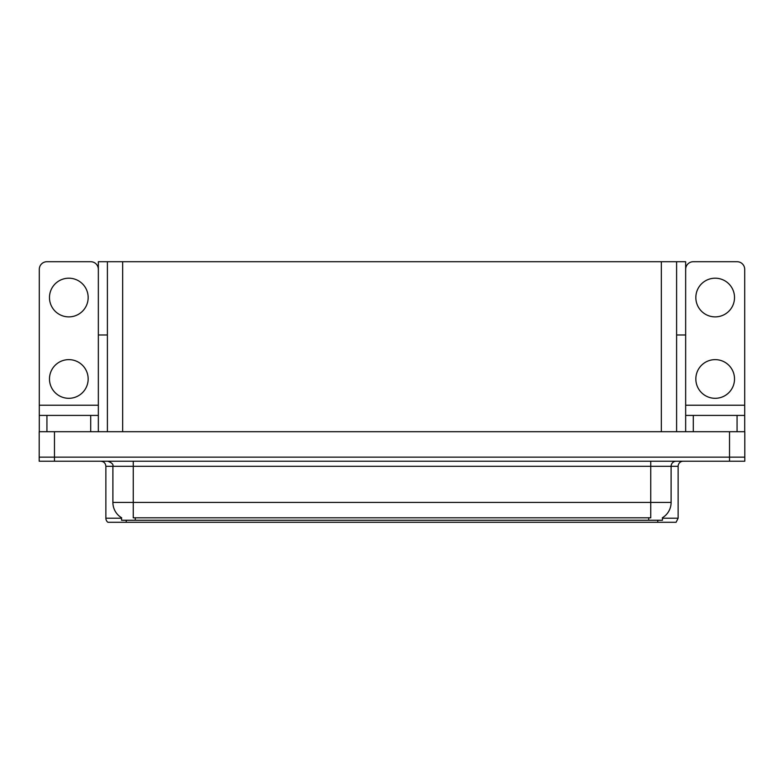 <?xml version="1.0" encoding="UTF-8"?>
<svg xmlns="http://www.w3.org/2000/svg" width="784" height="784" viewBox="0 0 784 784"><rect width="100%" height="100%" fill="white"/><g stroke="black" fill="none" stroke-linecap="round" stroke-linejoin="round"><path stroke-width="1.18" d="M676.602 334.993L685.657 334.993L685.657 405.23L744.702 405.23L744.702 431.7M107.398 334.993L98.343 334.993L98.343 261.709L685.657 261.709L685.657 334.993M662.451 517.714L662.451 520.253L121.549 520.253L121.549 517.714M54.468 461.217L744.8 461.217L744.8 457.141L39.2 457.141L39.2 431.7L54.468 431.7L54.468 457.141L39.2 457.141L39.2 461.217L54.468 461.217L54.468 457.141L744.8 457.141L744.8 431.7L54.468 431.7M107.398 261.709L107.398 431.7M676.602 261.709L676.602 431.7M662.451 518.214L678.131 518.214L678.131 466.304A5.086 5.086 0 0 1 683.217 461.217M678.131 518.214L676.092 522.291L107.908 522.291A5.086 5.086 0 0 1 105.869 518.214L105.869 466.304C105.566 463.217 103.87 461.521 100.783 461.217M119.452 522.291L110.191 522.291M121.696 517.812A17.816 17.816 0 0 1 112.896 502.436L133.251 502.436L133.251 517.812L650.749 517.812L650.749 502.436L671.104 502.436L671.104 466.304A5.086 5.086 0 0 1 676.19 461.217M112.896 502.436L112.896 466.304L105.869 466.304M662.304 517.812A17.816 17.816 0 0 0 671.104 502.436M68.825 316.883A19.335 19.335 0 0 1 49.48 297.538A19.335 19.335 0 0 1 68.825 278.202A19.335 19.335 0 0 1 88.161 297.538A19.335 19.335 0 0 1 68.825 316.883M68.825 398.311A19.335 19.335 0 0 1 49.48 378.976A19.335 19.335 0 0 1 68.825 359.631A19.335 19.335 0 0 1 88.161 378.976A19.335 19.335 0 0 1 68.825 398.311M90.709 431.7L90.709 415.412L46.932 415.412L46.932 431.7M98.343 269.343A7.634 7.634 0 0 0 90.709 261.709L46.932 261.709A7.634 7.634 0 0 0 39.298 269.343L39.298 405.23L98.343 405.23L98.343 431.7M98.343 334.993L98.343 405.23M39.298 431.7L39.298 415.412L46.932 415.412M90.709 415.412L98.343 415.412M39.298 415.412L39.298 405.23M715.175 316.883A19.335 19.335 0 0 1 695.839 297.538A19.335 19.335 0 0 1 715.175 278.202A19.335 19.335 0 0 1 734.52 297.538A19.335 19.335 0 0 1 715.175 316.883M715.175 398.311A19.335 19.335 0 0 1 695.839 378.976A19.335 19.335 0 0 1 715.175 359.631A19.335 19.335 0 0 1 734.52 378.976A19.335 19.335 0 0 1 715.175 398.311M737.068 431.7L737.068 415.412L693.291 415.412L693.291 431.7M744.702 405.23L744.702 269.343A7.634 7.634 0 0 0 737.068 261.709L693.291 261.709A7.634 7.634 0 0 0 685.657 269.343M685.657 431.7L685.657 415.412L693.291 415.412M737.068 415.412L744.702 415.412M685.657 415.412L685.657 405.23M729.532 431.7L729.532 461.217M122.667 261.709L122.667 431.7M661.333 261.709L661.333 431.7M648.711 520.253L648.711 517.714M135.289 520.253L135.289 517.714M678.131 466.304L112.896 466.304C113.562 464.432 111.867 462.736 107.81 461.217M657.766 522.291L657.766 520.253M126.234 520.253L126.234 522.291M105.869 518.214L121.549 518.214M650.749 461.217L650.749 502.436L133.251 502.436L133.251 461.217"/></g></svg>
